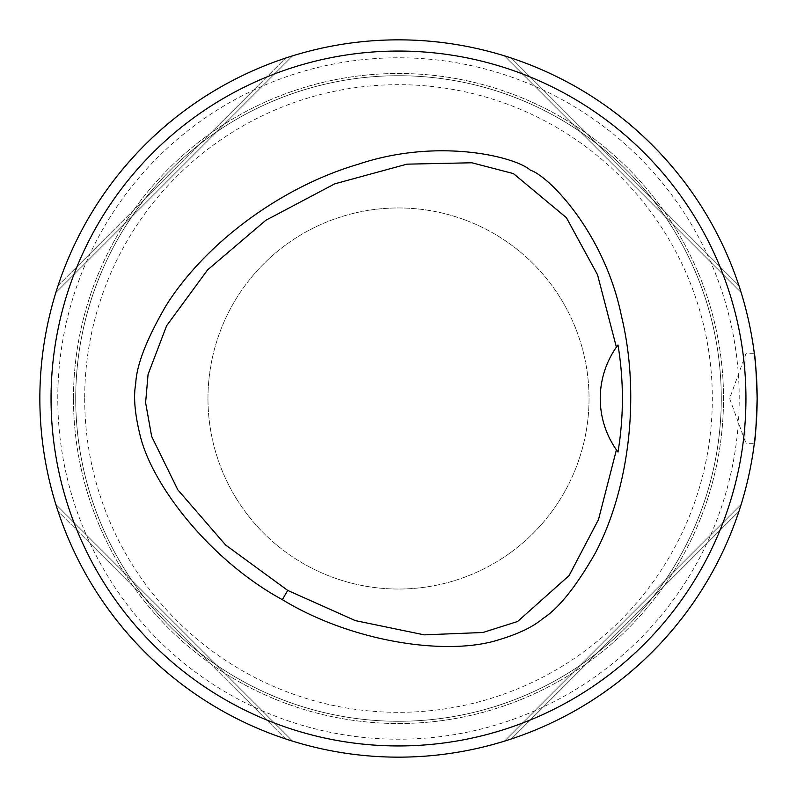 <?xml version="1.0" encoding="UTF-8"?>
<svg xmlns="http://www.w3.org/2000/svg" width="797" height="797" viewBox="0 0 797 797"><rect width="100%" height="100%" fill="white"/><g stroke="black" fill="none" stroke-linecap="round" stroke-linejoin="round"><path stroke-width="0.6" stroke-dasharray="3.98 2.99" d="M207.967 398.5A190.533 190.533 0 0 1 493.761 233.491A190.533 190.533 0 0 1 493.771 563.509A190.533 190.533 0 0 1 207.967 398.5A190.533 190.533 0 0 0 493.761 563.509A190.533 190.533 0 0 0 493.771 233.491A190.533 190.533 0 0 0 207.967 398.5M84.681 398.5A313.819 313.819 0 0 0 555.409 670.277A313.819 313.819 0 0 0 555.409 126.723A313.819 313.819 0 0 0 84.681 398.5M757.14 395.94L757.15 398.5A358.65 358.65 0 0 0 398.5 39.85A358.65 358.65 0 0 0 39.85 398.5A358.65 358.65 0 0 0 398.5 757.15A358.65 358.65 0 0 0 757.15 398.5L757.02 408.213M757.011 408.602L756.811 414.121M756.353 422.4L755.417 433.688M755.118 436.587L755.048 437.304M755.028 437.473L754.341 443.331L745.942 443.331L745.942 353.669L745.942 443.331L729.624 398.5L745.942 353.669L754.341 353.669L754.42 354.336M754.669 356.389L755.118 360.364M755.855 368.104L756.323 374.221M756.732 381.105L757.011 388.408M289.67 740.234L285.595 738.919C179.574 704.239 92.761 617.426 58.081 511.405C92.761 617.426 179.574 704.239 285.595 738.919L58.081 511.405L56.766 507.33M292.19 741.031L291.084 740.682M56.766 289.67L58.081 285.595C92.761 179.574 179.574 92.761 285.595 58.081C179.574 92.761 92.761 179.574 58.081 285.595L285.595 58.081L289.67 56.766M55.969 292.19L56.318 291.084M738.919 285.595L511.405 58.081C617.426 92.761 704.239 179.574 738.919 285.595C704.239 179.574 617.426 92.761 511.405 58.081L738.919 285.595L740.234 289.67M507.33 740.234L511.405 738.919L738.919 511.405C704.239 617.426 617.426 704.239 511.405 738.919C617.426 704.239 704.239 617.426 738.919 511.405L740.234 507.33M504.401 741.16L741.16 504.401L504.401 741.16M504.401 55.84L741.16 292.599L504.401 55.84M55.84 292.599L292.599 55.84L55.84 292.599M292.599 741.16L55.84 504.401L292.599 741.16M75.715 398.5A322.785 322.785 0 0 1 559.892 118.962A322.785 322.785 0 0 1 559.892 678.038A322.785 322.785 0 0 1 75.715 398.5A322.785 322.785 0 0 1 559.892 118.962A322.785 322.785 0 0 1 559.892 678.038A322.785 322.785 0 0 1 75.715 398.5A322.785 322.785 0 0 1 559.892 118.962A322.785 322.785 0 0 1 559.892 678.038A322.785 322.785 0 0 1 75.715 398.5M73.473 398.5A325.027 325.027 0 0 1 561.008 117.02A325.027 325.027 0 0 1 561.018 679.98A325.027 325.027 0 0 1 73.473 398.5A325.027 325.027 0 0 1 561.008 117.02A325.027 325.027 0 0 1 561.018 679.98A325.027 325.027 0 0 1 73.473 398.5M51.058 398.5A347.442 347.442 0 0 1 572.216 97.603A347.442 347.442 0 0 1 572.226 699.397A347.442 347.442 0 0 1 51.058 398.5M616.599 346.864A89.662 89.662 0 0 0 616.619 450.156M511.405 738.919L738.919 511.405M58.081 285.595L285.595 58.081M285.595 738.919L58.081 511.405M57.782 398.5A340.717 340.717 0 0 1 568.859 103.431A340.717 340.717 0 0 1 568.859 693.569A340.717 340.717 0 0 1 57.782 398.5"/><path stroke-width="1.2" d="M745.942 398.5A347.442 347.442 0 0 0 224.774 97.603A347.442 347.442 0 0 0 224.774 699.397A347.442 347.442 0 0 0 745.942 398.5M282.357 599.673C210.229 560.43 151.051 484.566 139.734 433.747C134.713 412.946 133.378 396.248 135.729 383.646C136.546 365.116 146.548 339.283 165.726 306.158C204.6 243.852 280.265 187.146 358.431 164.192C438.171 137.502 515.29 156.66 530.324 170.15C549.561 176.426 604.724 233.74 621.441 316.01C640.629 395.173 629.381 489.139 594.851 553.915C575.763 587.09 558.408 608.649 542.787 618.611C532.984 627 517.851 634.203 497.398 640.21C447.167 655.732 353.091 642.721 282.357 599.673L287.707 590.408L355.342 620.614L424.163 634.85L482.912 632.499L517.582 621.511L569.078 575.613L598.497 519.564L616.41 449.857A89.662 89.662 0 0 1 616.39 347.163L597.541 274.796L566.378 217.671L513.437 173.597L471.854 162.777L406.918 164.162L334.71 183.848L265.829 220.291L207.579 269.904L166.593 325.794L148.073 374.391L145.612 402.664L151.669 436.477L177.821 489.816L225.661 545.038L287.707 590.408M754.341 443.331C755.277 440.701 756.214 425.757 757.15 398.5A358.65 358.65 0 0 0 219.175 87.899A358.65 358.65 0 0 0 219.175 709.101A358.65 358.65 0 0 0 757.15 398.5C756.214 371.272 755.277 356.329 754.341 353.669L754.341 353.669M756.811 414.121L756.353 422.4M755.417 433.688L755.118 436.587M754.42 354.336L754.669 356.389M755.118 360.364L755.855 368.104M756.323 374.221L756.732 381.105M757.011 388.408L757.14 395.94M58.081 511.405L56.766 507.33M285.595 738.919L292.19 741.031M291.084 740.682L289.67 740.234M285.595 58.081L289.67 56.766M58.081 285.595L55.969 292.19M56.318 291.084L56.766 289.67M738.919 285.595L740.234 289.67M511.405 58.081L504.401 55.84L511.405 58.081M511.405 738.919L507.33 740.234M738.919 511.405L740.234 507.33M616.619 450.156A89.662 89.662 0 0 0 617.994 452.048C623.862 416.363 623.862 380.667 617.984 344.962A89.662 89.662 0 0 0 616.599 346.864M617.984 344.962L616.39 347.163M616.41 449.857L617.994 452.048"/></g></svg>
